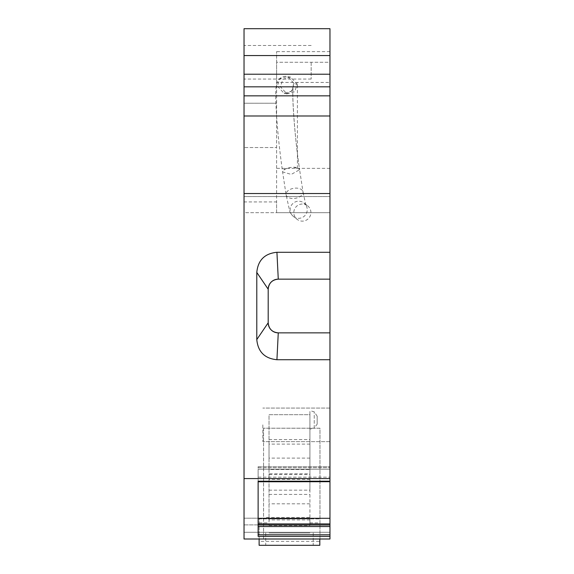 <?xml version="1.0" encoding="UTF-8"?>
<svg xmlns="http://www.w3.org/2000/svg" width="574" height="574" viewBox="0 0 574 574"><rect width="100%" height="100%" fill="white"/><g stroke="black" fill="none" stroke-linecap="round" stroke-linejoin="round"><path stroke-width="0.43" stroke-dasharray="2.87 2.15" d="M307.578 205.765A8.574 8.531 -52.5 0 1 306.545 220.021A8.574 8.531 -52.5 0 1 293.866 213.528A8.574 8.531 -52.5 0 1 307.578 205.765L303.897 202.945A8.574 8.531 127.5 0 0 290.186 210.708A8.574 8.531 127.5 0 0 302.864 217.202A8.574 8.531 127.5 0 0 303.897 202.945L305.92 205.327L302.993 191.881A8.574 5.073 170.4 0 0 294.089 188.25A8.574 5.073 170.4 0 0 286.039 194.263A8.574 5.073 170.4 0 0 286.082 194.737A8.574 5.073 170.4 0 0 294.986 198.367A8.574 5.073 170.4 0 0 303.036 192.355A8.574 5.073 170.4 0 0 302.993 191.881L299.606 169.717L291.262 174.403L282.623 171.891C283.133 169.868 285.759 168.419 290.501 167.536M293.96 167.299L299.563 169.488C299.348 168.103 297.476 167.357 293.945 167.242A8.574 2.798 172.1 0 0 291.255 167.407A8.574 2.798 172.1 0 0 291.09 167.421A8.574 2.798 172.1 0 0 290.501 167.5C285.752 168.318 283.09 169.56 282.53 171.21M297.253 84.321L290.588 77.131L282.982 79.269L280.32 86.71L286.986 93.899L294.591 91.768L297.253 84.321L294.268 83.689L287.574 76.5L279.976 78.624L277.335 86.086L284.03 93.275L291.635 91.151L294.268 83.689C290.767 81.4 293.852 131.159 299.528 169.201L299.621 169.847M329.971 359.726L276.926 359.726L278.268 332.863A10.074 10.074 0 0 1 268.194 322.796L268.194 289.217A10.074 10.074 0 0 1 278.268 279.151A10.074 10.074 0 0 0 268.194 289.217L268.194 322.796A10.074 10.074 0 0 0 278.268 332.863L329.971 332.863L329.971 539L329.971 532.285L329.971 539L244.029 539L329.971 539L244.029 539L244.029 518.186L244.029 524.901L329.971 524.901L329.971 518.186L329.971 524.901L244.029 524.901L244.029 539L244.029 478.572L329.971 478.572M329.971 332.863L278.268 332.863L329.971 332.863L329.971 252.287L276.926 252.287C264.693 253.486 257.977 260.194 256.786 272.435L256.786 339.578C257.977 351.812 264.693 358.528 276.926 359.726M329.971 526.552L258.128 526.552L258.128 477.159L258.128 478.702L329.971 478.702L329.971 481.715L258.128 481.715L329.971 481.715L329.971 466.705L329.971 478.702L258.128 478.702L258.128 481.773L258.128 467.695L329.971 467.695L258.128 467.695L258.128 466.705L329.971 466.705L258.128 466.705L258.128 518.3L329.971 518.3M329.971 532.285L329.971 524.901L329.971 532.285L244.029 532.285L329.971 532.285M329.971 481.199L258.128 481.199L258.128 481.773L329.971 481.715M329.971 424.853L329.971 441.643L329.971 424.853M276.926 252.287L278.268 279.151L329.971 279.151L329.971 196.566L329.971 212.681L276.596 212.681L276.596 201.933L244.029 201.933L244.029 212.681L329.971 212.681L329.971 82.419L276.596 82.419L276.596 62.272L329.971 62.272L329.971 82.419M276.596 55.556L244.029 55.556L244.029 28.7L329.971 28.7L329.971 62.272L276.596 62.272L276.596 51.624L276.596 201.933M329.971 252.287L329.971 279.151L278.268 279.151L329.971 279.151M329.971 168.361L276.596 168.361L276.596 212.681L244.029 212.681L244.029 196.566L244.029 478.572M244.029 196.566L329.971 196.566L244.029 196.566M258.128 477.159L329.971 477.159L258.128 477.159L258.128 469.209L329.971 469.209L258.128 469.209L258.128 466.705L258.128 477.159M329.971 536.374L258.128 536.374L258.128 523.911L329.971 523.911M258.128 523.911L258.128 518.3L258.128 526.408L329.971 526.408L258.128 526.408L258.128 525.009L329.971 525.009M263.566 539L319.969 539L263.566 539L319.969 539L263.566 539L263.566 532.285L263.566 539M329.971 518.186L244.029 518.186L329.971 518.186M310.591 518.186L266.271 518.186L266.271 517.439L310.591 517.439L266.271 517.439L266.271 518.186L310.591 518.186L310.591 517.439L310.591 518.186M258.128 526.552L258.128 525.009M258.128 492.994L258.128 518.3M262.827 424.853L262.827 441.643L262.827 424.853M256.786 272.435L268.194 289.217L268.194 322.796L256.786 339.578M329.971 51.624L276.596 51.624M244.029 401.355L244.029 518.186L244.029 401.355M319.969 539L319.969 532.285L319.969 539M276.596 168.361L276.596 82.419M244.029 201.933L244.029 147.547L276.596 147.547L244.029 147.547L244.029 103.234L276.596 103.234L244.029 103.234L244.029 55.556M311.173 62.272L311.173 79.061L311.173 62.272M244.029 62.272L244.029 79.061L244.029 62.272M263.566 428.211L263.566 532.285L263.566 428.211L319.969 428.211L319.969 532.285L319.969 428.211L263.566 428.211M309.917 532.995L289.468 532.995L309.917 532.995M289.468 545.3L313.217 545.3L289.468 545.3M269.019 532.995L289.468 532.995L269.019 532.995M269.019 545.3L265.726 545.3L269.019 545.3M259.125 545.3L319.811 545.3L319.811 541.339L259.125 541.339L259.125 545.3M319.811 539L319.811 541.339M309.917 444.104L269.019 444.104L269.019 414.701L309.917 414.701L309.917 479.419L269.019 479.419L269.019 518.918L309.917 518.918L309.917 525.511L309.917 518.918L269.019 518.918L269.019 525.511L269.019 518.918L259.125 518.918L259.125 541.339M269.019 444.104L269.019 473.765L309.917 473.765M269.019 479.419L269.019 473.765M309.917 479.419L309.917 518.918L319.811 518.918L309.917 518.918L309.917 519.936L269.019 519.936L269.019 518.918L259.125 518.918L259.125 539M309.917 458.109L269.019 458.109L269.019 414.701L309.917 414.701L309.917 410.668L309.917 474.59L269.019 474.59L269.019 469.532L309.917 469.532M269.019 474.59L269.019 519.936M269.019 490.153L309.917 490.153L309.917 519.936M309.917 490.153L309.917 474.59M269.019 458.109L269.019 469.532M317.171 423.634L317.171 416.172L317.171 424.164L314.236 427.982L314.236 411.823L314.236 427.982L309.917 429.137L309.917 414.701L309.917 429.137M317.171 416.172L314.236 411.823L309.917 410.668M258.128 534.796L329.971 534.796M297.411 168.361L297.411 82.419M269.019 525.511L309.917 525.511M309.917 522.871L319.811 522.871M259.125 522.871L269.019 522.871M269.019 439.569L309.917 439.569M269.019 494.415L309.917 494.415M309.917 503.814L269.019 503.814M290.588 77.131L287.574 76.5C285.931 75.818 283.527 76.349 280.37 78.086C278.878 78.982 277.629 80.97 276.611 84.062C275.685 88.303 275.463 95.241 275.951 104.884C276.912 125.067 279.122 147.367 282.58 171.77L286.082 194.737L289.626 210.701C289.827 212.251 291.111 214.21 293.472 216.563L297.153 219.383M286.986 93.899L284.03 93.275C285.522 93.957 287.811 93.397 290.918 91.603L293.242 88.252C291.736 90.929 294.484 136.756 299.513 169.072L299.556 169.344M329.971 408.071L262.827 408.071L329.971 408.071M329.971 441.643L262.827 441.643L329.971 441.643M311.173 45.489L244.029 45.489M311.173 79.061L244.029 79.061M313.217 532.995L313.217 545.3M265.726 532.995L265.726 545.3"/><path stroke-width="0.86" d="M329.971 115.991L244.029 115.991L244.029 95.844L329.971 95.844L329.971 252.287L276.926 252.287L278.268 279.151L329.971 279.151L329.971 478.572L244.029 478.572L244.029 539L329.971 539L329.971 478.572M329.971 481.715L258.128 481.773L258.128 492.994M329.971 95.844L329.971 74.225L244.029 74.225L244.029 86.839L329.971 86.839M244.029 74.225L244.029 55.556L329.971 55.556L329.971 74.225M329.971 55.556L329.971 28.7L244.029 28.7L244.029 55.556M329.971 481.199L258.128 481.199L258.128 536.374L329.971 536.374M258.128 526.552L329.971 526.552M258.128 525.009L329.971 525.009M258.128 523.911L329.971 523.911M258.128 518.3L329.971 518.3M276.926 252.287C264.693 253.486 257.977 260.194 256.786 272.435L256.786 339.578C257.977 351.812 264.693 358.528 276.926 359.726L278.268 332.863L329.971 332.863M244.029 478.572L244.029 193.524L329.971 193.524M329.971 359.726L276.926 359.726M256.786 272.435L268.194 289.217C268.797 283.104 272.155 279.746 278.268 279.151A10.074 10.074 0 0 0 268.194 289.217L268.194 322.796A10.074 10.074 0 0 0 278.268 332.863C272.155 332.267 268.797 328.909 268.194 322.796L256.786 339.578M329.971 279.151L329.971 252.287M244.029 115.991L244.029 193.524M244.029 95.844L244.029 86.839M259.125 539L259.125 545.3L319.811 545.3L319.811 539M258.128 534.796L329.971 534.796"/></g></svg>
